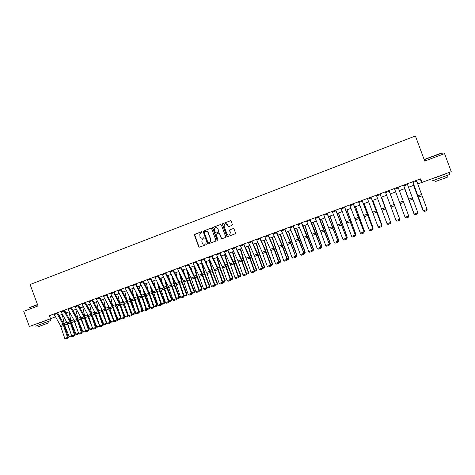 <?xml version="1.0" encoding="UTF-8"?>
<svg xmlns="http://www.w3.org/2000/svg" width="475" height="475" viewBox="0 0 475 475"><rect width="100%" height="100%" fill="white"/><g stroke="black" fill="none" stroke-linecap="round" stroke-linejoin="round"><path stroke-width="0.71" d="M201.946 232.073L201.347 231.782L194.792 234.276L194.417 235.155L198.698 246.739L199.553 247.148L206.12 244.696L206.388 244.079L205.788 243.788L204.939 244.108C203.692 244.435 202.777 243.996 202.196 242.784L201.833 241.822L202.124 239.709L204.102 238.545L204.167 238.076L203.567 237.785L202.718 238.106C201.471 238.438 200.557 237.999 199.975 236.793L199.773 233.914L201.911 232.501L201.946 232.073M231.984 225.393L232.376 224.503L231.153 221.202L230.28 220.786L222.579 223.79L222.442 224.509L226.777 236.229L227.65 236.645L235.256 233.777L235.505 232.958L234.033 228.974L233.154 228.558L229.769 229.876L229.567 230.654L230.298 232.625L229.674 234.775C228.493 235.398 227.572 235.101 226.919 233.896L224.063 226.177L224.461 224.224C225.672 223.351 226.664 223.577 227.436 224.901L227.911 226.189L228.79 226.599L231.984 225.393M50.558 318.731L29.367 326.509L23.75 311.297L38.024 305.947L30.109 284.513L415.417 135.969L424.715 161.055L444.558 153.621L451.25 171.671L421.984 182.412L420.66 178.843L49.418 315.661L50.558 318.731L55.492 316.819M211.601 228.623L210.74 228.214L203.086 231.266L207.326 243.509L208.187 243.924L215.531 241.175L215.917 240.291L211.601 228.623M213.079 227.323L220.471 224.515L221.338 224.93L225.672 236.639L225.287 237.53L222.11 238.717L221.243 238.302L219.486 233.558L218.619 233.148L216.291 234.086L216.137 234.822L217.96 239.75L217.817 240.297L217.081 240.077L212.693 228.214L212.794 227.537L220.471 224.515M417.703 183.867L421.984 182.412M59.06 315.507L62.397 314.284M65.972 312.972L69.344 311.731M72.918 310.418L76.332 309.166M79.907 307.853L83.362 306.589M86.943 305.271L90.44 303.988M94.02 302.676L97.559 301.376M101.139 300.058L104.72 298.745M108.306 297.433L111.928 296.103M115.514 294.785L119.177 293.443M122.77 292.119L126.475 290.759M130.067 289.441L133.819 288.07M137.412 286.746L141.206 285.356M144.804 284.032L148.639 282.625M152.243 281.307L156.121 279.882M159.725 278.558L163.649 277.115M167.253 275.791L171.232 274.336M174.836 273.012L178.855 271.534M182.459 270.21L186.527 268.719M190.137 267.395L194.251 265.887M197.861 264.557L202.023 263.031M205.639 261.707L209.849 260.158M213.459 258.833L217.722 257.272M221.338 255.942L225.643 254.362M229.265 253.033L233.623 251.435M237.239 250.105L241.65 248.484M245.272 247.16L249.731 245.522M253.353 244.192L257.866 242.535M261.488 241.205L266.053 239.531M269.675 238.201L274.295 236.502M277.923 235.172L282.595 233.457M286.217 232.127L290.943 230.393M294.571 229.063L299.351 227.305M302.985 225.975L307.818 224.2M311.446 222.864L316.338 221.071M319.972 219.741L324.918 217.924M328.552 216.588L333.557 214.753M337.185 213.417L342.255 211.559M345.883 210.229L351.007 208.347M354.641 207.011L359.824 205.111M363.458 203.775L368.701 201.851M372.335 200.521L377.637 198.574M381.271 197.238L386.638 195.267M390.272 193.937L395.699 191.942M399.338 190.606L404.801 188.605M408.488 187.245L413.963 185.238M54.619 315.281L55.219 316.914M420.256 178.992L421.539 182.459M203.692 237.761L202.902 238.058M205.883 243.764L205.123 244.049M201.489 231.752L194.631 234.567L198.894 246.673L199.637 247.119M210.752 228.214L203.27 231.224L207.51 243.449L208.258 243.895M204.422 231.646L204.155 232.263L207.931 242.47L208.531 242.761L210.128 241.989L210.657 239.608L208.074 232.619C207.492 231.414 206.572 230.975 205.319 231.307L204.422 231.646M205.651 231.212C206.851 230.975 207.717 231.432 208.258 232.578L210.841 239.554L210.312 241.935L208.715 242.707M218.737 233.112L219.658 233.51L221.409 238.248L222.169 238.693M213.257 227.282L212.871 228.166L217.259 240.023L217.752 240.338M217.669 228.635C216.843 227.276 215.828 227.08 214.623 228.059L214.32 229.906L215.317 232.613L216.184 233.029L218.28 232.233L218.672 231.349L217.841 228.594L215.65 227.454M217.841 228.594L218.844 231.307L218.684 232.043L216.362 232.982M225.417 223.707L227.602 224.859L228.077 226.148L228.796 226.599M229.223 235.012L229.841 234.727L230.298 232.625M233.154 228.558L229.93 229.829L229.728 230.612L230.458 232.578M230.458 220.75L223.001 223.583L222.609 224.473L226.943 236.176L227.703 236.621M72.129 336.27L70.14 337.001L69.207 336.514L64.517 325.102L62.213 314.349M69.973 330.76L66.577 321.688M69.207 336.514L71.588 335.665M56.709 312.978L63.122 324.407L67.539 337.464L68.323 337.232L63.668 323.635L57.481 312.692M53.948 313.993L60.373 325.399L64.784 338.449L67.539 337.464L67.628 338.348L65.692 339.031L67.628 338.348M67.937 338.253L68.323 337.232M64.784 338.449L65.692 339.031M79.052 333.777L76.968 334.566L76.042 334.079L71.339 322.632L69 311.861M77.377 329.674L73.346 318.879M76.042 334.079L78.535 333.189M86.022 331.271L83.837 332.126L82.911 331.633L78.209 320.144L75.828 309.35M84.853 328.652L80.964 319.147L80.15 316.035M82.911 331.633L85.53 330.695M85.726 331.075L85.767 331.437M92.975 328.712L90.749 329.662L89.823 329.169L85.363 318.256M84.788 316.712L82.698 306.832M92.405 327.697L87.887 316.641L86.99 313.162M88.302 315.56L88.861 317.015M89.823 329.169L92.566 328.189M92.619 328.35L92.69 328.973M63.632 310.424L70.027 321.902L74.468 335L75.234 334.768L70.561 321.136L64.392 310.139M60.859 311.446L67.759 324.033L71.689 335.985L74.468 335L74.545 335.884L72.604 336.573L74.545 335.884M74.854 335.789L75.234 334.768M71.689 335.985L72.604 336.573M70.603 307.853L76.974 319.384L81.439 332.518L82.193 332.292L77.49 318.618L71.345 307.58M67.806 308.881L74.688 321.522L78.642 333.509L81.439 332.518L81.51 333.408L79.557 334.103L81.51 333.408M81.813 333.313L82.193 332.292M78.642 333.509L79.557 334.103M77.609 305.271L83.968 316.849L88.445 330.018L89.187 329.798L84.467 316.089L78.345 305.003M74.801 306.304L81.166 317.864L85.637 331.022L88.445 330.018L88.516 330.915L86.551 331.615L88.516 330.915M88.813 330.826L89.187 329.798M85.637 331.022L86.551 331.615M99.964 326.129L97.702 327.192L96.775 326.693L92.738 316.783M91.622 313.791L89.609 304.297M96.775 326.693L99.572 325.696L94.852 314.117L93.86 310.246M99.655 326.491L99.637 325.648M95.137 312.574L96.467 316.107M84.663 302.67L90.998 314.302L95.499 327.507L96.229 327.293L91.485 313.542L85.381 302.409M81.837 303.715L88.677 316.463L92.673 328.516L95.499 327.507L95.564 328.409L93.587 329.11L95.564 328.409M95.855 328.32L96.229 327.293M92.673 328.516L93.587 329.11M29.034 307.776L37.495 304.522M37.561 304.701L28.916 308.026M50.587 320.566L35.678 326.135M46.645 320.298L38.528 323.321M49.026 322.721L38.291 326.735L37.81 325.434M46.657 320.34L38.469 323.166M424.139 159.493L441.738 152.944M442.011 153.087L424.211 159.689M449.908 174.396L432.202 180.868M445.176 174.07L435.545 177.597M448.014 176.943L435.266 181.592L434.708 180.084M445.2 174.135L435.492 177.454M106.988 323.534L104.696 324.698L103.776 324.199L100.177 315.358M98.533 310.953L96.562 301.744M103.776 324.199L106.584 323.196L101.864 311.582L100.771 307.295M106.667 323.997L106.75 323.083M102.042 309.635L104.15 315.275M91.764 300.058L98.076 311.737L102.6 324.983L103.312 324.769L98.551 310.983L92.465 299.796M88.92 301.103L95.736 313.904L99.756 325.992L102.6 324.983L102.659 325.886L100.664 326.592L102.659 325.886M102.944 325.803L103.312 324.769M99.756 325.992L100.664 326.592M114.065 320.916L113.715 321.492L111.738 322.192L110.812 321.688L107.683 313.987M105.503 308.127L103.556 299.173M110.812 321.688L113.638 320.684L108.912 309.029L107.712 304.309M113.715 321.492L113.911 320.494M108.977 306.66L111.916 314.539M98.901 297.421L105.195 309.154L109.737 322.436L110.438 322.234L105.652 308.406L99.596 297.172M96.039 298.478L102.339 310.187L106.875 323.457L109.737 322.436L109.79 323.344L107.789 324.057L109.79 323.344M110.069 323.261L110.438 322.234M106.875 323.457L107.789 324.057M121.202 318.185L120.804 318.968L118.815 319.675L117.895 319.17L115.259 312.669M112.51 305.265L110.592 296.59M117.895 319.17L120.739 318.155L116.007 306.464L114.689 301.275M120.804 318.968L121.107 317.894M115.953 303.638L119.765 313.898M106.085 294.773L112.355 306.559L116.921 319.877L117.61 319.681L112.801 305.811L106.762 294.53M103.212 295.836L109.487 307.598L114.048 320.904L116.921 319.877L116.975 320.791L114.956 321.51L116.975 320.791M117.248 320.714L117.61 319.681M114.048 320.904L114.956 321.51M128.398 315.406L127.941 316.427L125.94 317.14L125.02 316.629L122.912 311.416M119.552 302.373L117.669 293.995M125.02 316.629L127.882 315.608L123.144 303.881L121.701 298.199M127.941 316.427L127.882 315.608L128.351 315.269M122.954 300.574L127.71 313.363M113.317 292.113L119.563 303.947L124.153 317.306L124.824 317.11L119.991 303.204L113.976 291.87M110.42 293.182L117.171 306.149L121.256 318.339L124.153 317.306L124.195 318.226L122.17 318.945L124.195 318.226M124.462 318.143L124.824 317.11M121.256 318.339L122.17 318.945M132.187 314.076L135.618 312.645L135.339 313.708L133.107 314.587L132.187 314.076L130.637 310.234M126.629 299.44L124.794 291.377M135.12 313.874L130.322 301.281L128.743 295.082M129.996 297.463L130.886 300.901L135.618 312.645M120.591 289.429L126.813 301.316L131.427 314.717L132.08 314.527L127.229 300.58L121.238 289.192M117.675 290.504L123.91 302.367L128.511 315.75L131.427 314.717L131.462 315.637L129.426 316.362L131.462 315.637M131.723 315.56L132.08 314.527M128.511 315.75L129.426 316.362M139.401 311.505L142.838 310.074L142.559 311.143L140.315 312.022L139.401 311.505L138.439 309.13M133.748 296.477L131.955 288.752M142.346 311.303L137.548 298.668L135.82 291.911M137.067 294.304L138.094 298.294L142.838 310.074M127.912 286.734L134.11 298.668L138.748 312.111L139.383 311.927L134.514 297.938L128.541 286.502M124.978 287.814L131.682 300.895L135.814 313.156L138.748 312.111L138.777 313.037L136.723 313.767L138.777 313.037M139.032 312.96L139.383 311.927M135.814 313.156L136.723 313.767M146.656 308.922L150.094 307.485L149.821 308.554L147.571 309.439L146.656 308.922L146.33 308.109M140.903 293.473L139.169 286.104M149.607 308.714L144.816 296.038L142.928 288.687M144.168 291.092L145.35 295.664L150.094 307.485M135.28 284.02L141.449 296.008L146.11 309.486L146.733 309.308L141.841 295.278L135.892 283.789M132.323 285.107L138.51 297.077L143.159 310.537L146.11 309.486L146.134 310.418L144.073 311.155L146.134 310.418M146.383 310.347L146.733 309.308M143.159 310.537L144.073 311.155M148.087 290.427L146.419 283.438M154.007 306.304L156.887 305.277L152.131 293.39L150.064 285.41M156.922 306.114L156.887 305.277L157.397 304.885L156.922 306.114L154.868 306.844L154.025 306.357M151.299 287.82L152.647 293.022L157.397 304.885M142.69 281.289L148.841 293.33L153.52 306.844L154.132 306.672L149.209 292.606L143.29 281.063M139.721 282.382L146.377 295.575L150.551 307.907L153.52 306.844L153.538 307.782L151.46 308.524L153.538 307.782M153.781 307.717L154.132 306.672M150.551 307.907L151.46 308.524M155.313 287.333L153.722 280.761M161.447 303.65L164.255 302.652L159.487 290.724L157.231 282.067M164.279 303.495L164.255 302.652L164.748 302.266L164.279 303.495L162.213 304.232L161.5 303.816M158.466 284.489L159.992 290.368L164.748 302.266M150.148 278.54L156.275 290.635L160.977 304.19L161.571 304.024L156.631 289.91L150.729 278.32M147.161 279.638L153.793 292.891L157.991 305.253L160.977 304.19L160.989 305.134L158.899 305.876L160.989 305.134M161.227 305.069L161.571 304.024M157.991 305.253L158.899 305.876M162.575 284.192L161.061 278.065M168.934 300.984L171.665 300.01L166.891 288.046L164.427 278.659M171.683 300.859L171.665 300.01L172.14 299.63L171.683 300.859L169.605 301.601L169.029 301.263M165.656 281.093L167.378 287.69L172.14 299.63M157.652 275.773L163.756 287.921L168.482 301.518L169.058 301.358L164.095 287.203L158.223 275.559M154.648 276.877L160.758 289.014L165.478 302.593L168.482 301.518L168.488 302.468L166.387 303.216L168.488 302.468M168.72 302.403L169.058 301.358M165.478 302.593L166.387 303.216M169.866 281.004L168.453 275.352M176.468 298.3L179.117 297.356L174.343 285.344L171.653 275.179M179.128 298.211L179.117 297.356L179.58 296.982L179.128 298.211L177.038 298.953L176.593 298.692L171.606 284.478L165.757 272.787M172.87 277.626L174.818 285L179.58 296.982M165.211 272.988L171.285 285.196L176.035 298.828L176.593 298.674L176.261 299.719L173.921 300.538L176.261 299.719M162.183 274.105L168.269 286.288L173.007 299.909L176.035 298.828L176.035 299.784M173.007 299.909L173.921 300.538M177.193 277.756L175.887 272.626M184.051 295.598L186.622 294.684L181.842 282.631L178.897 271.629M186.627 295.539L187.067 294.31L186.627 295.539L184.152 296.067M180.114 274.081L182.299 282.287L187.067 294.31M172.811 270.186L178.861 282.447L183.635 296.121L184.181 295.973L179.164 281.734L173.345 269.99M169.765 271.308L176.32 284.739L180.589 297.207L183.635 296.121L183.629 297.083L181.498 297.843L183.629 297.083M183.849 297.023L184.181 295.973M180.589 297.207L181.498 297.843M184.549 274.449L183.368 269.877M191.68 292.879L194.174 291.994L189.382 279.9L186.372 268.773M194.168 292.855L194.602 291.626L194.168 292.855L191.757 293.431M187.376 270.453L189.828 279.561L194.602 291.626M180.458 267.366L186.485 279.686L191.283 293.402L191.811 293.259L186.776 278.979L180.981 267.176M177.395 268.494L183.427 280.79L188.219 294.494L191.283 293.402L191.271 294.363L189.127 295.129L191.271 294.363M191.484 294.304L191.811 293.259M188.219 294.494L189.127 295.129M191.936 271.082L190.897 267.116M199.357 290.142L201.768 289.287L196.977 277.157L193.919 266.006M201.756 290.154L202.184 288.925L201.756 290.154L199.411 290.783M194.661 266.73L197.398 276.818L202.184 288.925M188.159 264.527L194.156 276.901L198.977 290.658L199.488 290.522L194.429 276.201L188.658 264.343M185.072 265.668L191.081 278.017L195.896 291.757L198.977 290.658L198.96 291.626L196.804 292.398L198.96 291.626M199.167 291.573L199.488 290.522M195.896 291.757L196.804 292.398M199.352 267.639L198.473 264.337M207.088 287.393L209.416 286.562L204.618 274.39L201.513 263.215M209.398 287.434L209.808 286.205L209.398 287.434L207.112 288.117M202 263.043L205.022 274.063L209.808 286.205M195.908 261.672L201.875 274.105L206.726 287.903L207.219 287.773L202.136 273.404L196.395 261.493M192.803 262.817L198.782 275.227L203.621 289.008L206.726 287.903L206.702 288.877L204.529 289.649L206.702 288.877M206.898 288.824L207.219 287.773M203.621 289.008L204.529 289.649M206.791 264.118L206.097 261.535M214.866 284.62L217.105 283.824L212.301 271.605L209.16 260.413M217.081 284.703L217.485 283.474L217.081 284.703L214.866 285.433M209.623 260.241L212.693 271.284L217.485 283.474M203.71 258.798L209.647 271.29L214.522 285.125L214.997 285L210.627 272.401L204.173 258.626M200.581 259.95L207.029 273.624L211.399 286.235L214.522 285.125L214.492 286.104L212.301 286.882L214.492 286.104M214.682 286.057L214.997 285M211.399 286.235L212.301 286.882M214.255 260.508L213.768 258.721M222.692 281.829L224.847 281.063L220.044 268.803L216.849 257.592M224.817 281.948L225.209 280.719L224.817 281.948L222.68 282.708M217.295 257.426L220.412 268.488L225.209 280.719M211.559 255.906L217.467 268.452L222.365 282.328L222.822 282.215L217.692 267.763L212.004 255.74M208.412 257.064L214.332 269.586L219.224 283.45L222.365 282.328L222.33 283.314L220.127 284.098L222.33 283.314M222.514 283.266L222.822 282.215M219.224 283.45L220.127 284.098M221.742 256.803L221.487 255.888M230.571 279.027L232.643 278.285L227.828 265.988L224.586 254.748M232.602 279.181L232.982 277.946L232.602 279.181L230.559 279.906M225.019 254.588L228.184 265.673L232.982 277.946M219.456 252.997L225.34 265.596L230.262 279.52L230.702 279.407L226.284 266.736L219.889 252.837M216.291 254.161L222.187 266.742L227.098 280.648L230.262 279.52L230.221 280.511L228.006 281.295L230.221 280.511M230.393 280.464L230.702 279.407M227.098 280.648L228.006 281.295M238.498 276.201L240.481 275.494L235.665 263.15L232.376 251.893M240.433 276.391L240.807 275.162L240.433 276.391L238.492 277.079M232.792 251.738L236.004 262.847L240.807 275.162M227.406 250.064L233.261 262.728L238.213 276.688L238.634 276.581L233.451 262.046L227.822 249.909M224.224 251.239L230.583 265.098L235.024 277.822L238.213 276.688L238.159 277.685L235.933 278.481L238.159 277.685M238.325 277.643L238.634 276.581M235.024 277.822L235.933 278.481M246.477 273.357L248.372 272.68L243.55 260.294L240.213 249.013M248.318 273.582L248.68 272.353L248.318 273.582L246.472 274.241M240.611 248.87L243.871 259.997L248.68 272.353M235.41 247.113L241.235 259.837L246.21 273.837L246.614 273.743L241.407 259.16L235.808 246.97M232.204 248.294L238.04 260.995L243.004 274.983L246.21 273.837L246.151 274.841L243.907 275.642L246.151 274.841M246.311 274.799L246.614 273.743M243.004 274.983L243.907 275.642M254.511 270.495L256.316 269.853L251.489 257.42L248.104 246.115M256.251 270.762L256.607 269.533L256.251 270.762L254.505 271.379M248.478 245.979L251.792 257.129L256.607 269.533M243.467 244.144L249.262 256.928L254.262 270.976L254.648 270.881L250.153 258.097L243.841 244.007M240.237 245.338L246.044 258.091L251.032 272.122L254.262 270.976L254.196 271.979L251.94 272.787L254.196 271.979M254.351 271.943L254.648 270.881M251.032 272.122L251.94 272.787M262.598 267.615L264.308 267.003L259.475 254.529L256.043 243.206M264.237 267.918L264.581 266.689L264.237 267.918L262.592 268.506M256.399 243.069L259.76 254.244L264.581 266.689M251.578 241.158L257.337 254L262.366 268.09L262.734 268.001L257.474 253.329L251.934 241.027M248.33 242.357L254.101 255.17L259.118 269.242L262.366 268.09L262.295 269.099L260.021 269.907L262.295 269.099M262.438 269.064L262.734 268.001M259.118 269.242L260.021 269.907M270.732 264.717L272.353 264.142L267.514 251.619L264.035 240.273M272.27 265.062L272.608 263.827L272.27 265.062L270.732 265.608M264.373 240.148L267.781 251.34L272.608 263.827M259.742 238.147L265.472 251.049L270.518 265.181L270.869 265.103L265.584 250.39L260.074 238.023M256.47 239.352L262.212 252.231L267.253 266.344L270.518 265.181L270.441 266.202L268.155 267.015L270.441 266.202M270.584 266.172L270.869 265.103M267.253 266.344L268.155 267.015M278.926 261.796L280.452 261.256L275.607 248.692L272.074 237.316M280.363 262.182L280.683 260.947L280.363 262.182L278.926 262.687M272.395 237.203L275.856 248.419L280.683 260.947M267.959 235.119L273.653 248.087L278.73 262.259L279.062 262.188L274.491 249.292L268.274 235M264.664 236.336L270.376 249.274L275.441 263.429L278.73 262.259L278.647 263.281L276.343 264.1L278.647 263.281M278.777 263.257L279.062 262.188M275.441 263.429L276.343 264.1M287.167 258.863L288.604 258.353L283.753 245.741L280.173 234.347M288.503 259.285L288.818 258.056L288.503 259.285L287.173 259.754M280.47 234.24L283.979 245.474L288.818 258.056M276.23 232.073L281.895 245.1L286.995 259.314L287.31 259.249L282.708 246.317L276.527 231.96M272.911 233.296L279.086 247.546L283.682 260.496L286.995 259.314L286.906 260.348L284.584 261.173L286.906 260.348M287.031 260.318L287.31 259.249M283.682 260.496L284.584 261.173M295.468 255.906L296.804 255.425L291.953 242.773L288.319 231.355M296.697 256.363L297 255.134L296.697 256.363L295.48 256.797M288.598 231.254L292.161 242.511L297 255.134M284.555 229.003L290.183 242.09L295.61 256.298L290.243 241.442L284.834 228.902M281.218 230.232L287.357 244.554L291.983 257.539L295.319 256.352L295.218 257.391L292.885 258.222L295.218 257.391M295.331 257.367L295.61 256.298M291.983 257.539L292.885 258.222M303.822 252.926L305.063 252.486L300.206 239.786L296.519 228.344M304.944 253.43L305.235 252.201L304.944 253.43L303.834 253.822M296.774 228.249L300.39 239.531L305.235 252.201M292.938 225.916L303.964 253.317L298.573 238.42L293.194 225.821M289.578 227.151L295.189 240.279L300.337 254.564L303.691 253.371L303.584 254.41L301.233 255.247L303.584 254.41M303.691 254.392L303.964 253.317M300.337 254.564L301.233 255.247M312.235 249.933L313.375 249.523L308.512 236.782L304.772 225.316M313.245 250.473L313.53 249.244L313.245 250.473L312.247 250.83M305.009 225.227L308.679 236.532L313.53 249.244M301.376 222.805L312.372 250.325L306.957 235.38L301.613 222.716M297.991 224.052L303.567 237.239L308.744 251.572L312.122 250.367L312.01 251.417L309.647 252.255L312.01 251.417M312.111 251.4L312.372 250.325M308.744 251.572L309.647 252.255M320.696 246.917L321.741 246.543L313.078 222.27M321.605 247.499L321.872 246.27L321.605 247.499L320.72 247.813M313.298 222.187L321.872 246.27M309.866 219.676L320.839 247.309L315.394 232.317L310.086 219.592M306.464 220.928L312.004 234.181L317.211 248.556L320.613 247.344L320.488 248.401L318.108 249.244L320.488 248.401M320.577 248.383L320.839 247.309M317.211 248.556L318.108 249.244M329.223 243.877L330.161 243.544L321.444 219.201M330.018 244.506L330.273 243.277L330.018 244.506L329.246 244.779M321.64 219.123L330.273 243.277M318.422 216.523L329.365 244.275L323.891 229.235L318.618 216.452M314.99 217.787L320.5 231.099L325.731 245.522L329.157 244.304L329.027 245.361L326.628 246.216L329.027 245.361M329.11 245.349L329.365 244.275M325.731 245.522L326.628 246.216M337.802 240.825L338.639 240.522L329.864 216.107M338.485 241.496L338.728 240.267L338.485 241.496L337.826 241.727M330.036 216.042L338.728 240.267M327.032 213.346L337.945 241.217L327.204 213.287M323.582 214.623L334.311 242.464L337.761 241.241L337.618 242.303L335.207 243.164L337.618 242.303M337.695 242.297L337.945 241.217M334.311 242.464L335.207 243.164M346.441 237.743L347.172 237.482L338.337 212.996M347.011 238.462L347.243 237.233L347.011 238.462L346.471 238.652M338.491 212.942L347.243 237.233M335.7 210.152L346.584 238.141L335.855 210.098M332.227 211.434L342.95 239.388L346.418 238.153L346.269 239.228L343.841 240.095L346.269 239.228M346.34 239.222L346.584 238.141M342.95 239.388L343.841 240.095M355.14 234.644L355.763 234.424L346.869 209.867M355.591 235.404L355.817 234.175L355.591 235.404L355.169 235.553M346.999 209.819L355.817 234.175M344.428 206.94L355.282 235.048L344.559 206.892M340.931 208.228L351.642 236.295L355.14 235.048L354.985 236.128L352.539 237.001L354.985 236.128M355.039 236.128L355.282 235.048M351.642 236.295L352.539 237.001M363.892 231.527L364.414 231.343L355.454 206.714M363.927 232.435L364.438 231.105L355.561 206.672M353.216 203.698L364.04 231.925L353.323 203.656M349.695 204.998L360.4 233.178L363.915 231.925L363.755 233.011L361.291 233.884L363.755 233.011M363.803 233.011L364.04 231.925M360.4 233.178L361.291 233.884M372.709 228.386L373.118 228.237L364.099 203.537M372.744 229.3L373.124 228.006L364.188 203.508M362.063 200.438L372.857 228.79L362.146 200.408M358.518 201.744L369.212 230.037L372.756 228.778L372.584 229.87L370.102 230.749L372.584 229.87M372.626 229.87L372.857 228.79M369.212 230.037L370.102 230.749M381.585 225.227L381.882 225.114L372.804 200.343M381.627 226.142L381.87 224.895L372.869 200.325M370.969 197.155L381.734 225.625L371.034 197.131M367.401 198.473L378.088 226.878L381.657 225.607L381.473 226.706L378.979 227.596L381.473 226.706M381.502 226.712L381.734 225.625M378.088 226.878L378.979 227.596M390.521 222.039L381.567 197.131M390.634 222.342L381.603 197.113M379.941 193.848L390.67 222.442L379.982 193.836M376.348 195.172L387.024 223.695L390.616 222.419L390.426 223.523L387.915 224.414L390.426 223.523M390.45 223.535L390.67 222.442M387.024 223.695L387.915 224.414M393.959 203.621L399.594 218.809L393.9 203.644M388.978 190.523L399.671 219.242L388.989 190.517M396.922 221.231L396.019 220.489L399.635 219.201L399.439 220.317L396.91 221.213L399.439 220.317M385.356 191.852L396.019 220.489L396.91 221.213M399.451 220.329L399.671 219.242M398.074 187.168L408.732 216.012L408.518 217.105L405.965 217.995L408.518 217.105M394.422 188.51L405.08 217.265L405.965 217.995L405.098 217.307L408.72 215.971L408.518 217.087M404.605 188.676L413.939 213.697L404.629 188.664M407.229 183.789L417.869 212.711L414.2 214.017L415.085 214.771L417.65 213.857L415.091 214.748L414.194 214.065L403.536 185.155M414.194 214.065L403.56 185.143M417.656 213.839L417.869 212.711M413.559 185.387L422.982 210.478L413.606 185.369M423.338 210.752L423.207 210.395M416.456 180.393L427.078 209.428L423.391 210.746L424.258 211.506L426.841 210.585L424.276 211.482L423.356 210.805L412.71 181.771M423.356 210.805L412.757 181.753M426.859 210.562L427.078 209.428M64.517 325.102L67.242 324.116M63.983 323.35L66.708 322.359M63.122 324.407L60.373 325.399M63.62 325.529L60.865 326.527M57 313.601L54.239 314.616M71.339 322.632L74.082 321.64M70.805 320.874L73.548 319.877M78.209 320.144L80.964 319.147M77.668 318.381L80.423 317.383M85.156 317.633L87.887 316.641M84.574 315.881L87.347 314.872M70.027 321.902L67.26 322.905M70.526 323.03L67.759 324.033M63.923 311.048L61.15 312.069M76.974 319.384L74.189 320.393M77.472 320.518L74.688 321.522M70.894 308.483L68.097 309.51M83.968 316.849L81.166 317.864M84.461 317.989L81.658 318.998M77.9 305.9L75.092 306.939M92.174 315.091L94.852 314.117M91.515 313.358L94.305 312.348M90.998 314.302L88.178 315.323M91.491 315.442L88.677 316.463M84.954 303.305L82.127 304.344M99.233 312.532L101.864 311.582M98.503 310.822L101.312 309.807M98.076 311.737L95.237 312.764M98.568 312.883L95.736 313.904M92.049 300.693L89.205 301.738M106.341 309.961L108.912 309.029M105.575 308.257L108.359 307.248M105.195 309.154L102.339 310.187M105.688 310.306L102.837 311.339M99.192 298.062L96.33 299.119M113.489 307.372L116.007 306.464M112.723 305.662L115.449 304.677M112.355 306.559L109.487 307.598M112.848 307.711L109.98 308.75M106.376 295.414L103.497 296.477M120.68 304.772L123.144 303.881M119.914 303.056L122.58 302.088M119.563 303.947L116.672 304.992M120.056 305.104L117.171 306.149M113.608 292.754L110.711 293.823M127.918 302.153L130.322 301.281M127.152 300.432L129.752 299.488M126.813 301.316L123.91 302.367M127.312 302.48L124.403 303.531M120.882 290.077L117.966 291.151M135.197 299.517L137.548 298.668M134.431 297.789L136.972 296.863M134.11 298.668L131.183 299.731M134.603 299.838L131.682 300.895M128.202 287.381L125.269 288.462M142.524 296.863L144.816 296.038M141.764 295.129L144.24 294.227M141.449 296.008L138.51 297.077M141.948 297.178L139.003 298.247M135.565 284.668L132.614 285.754M149.898 294.197L152.131 293.39M149.132 292.452L151.549 291.579M148.841 293.33L145.878 294.405M149.334 294.506L146.377 295.575M142.975 281.942L140.006 283.035M157.314 291.513L159.487 290.724M156.554 289.762L158.905 288.907M156.275 290.635L153.294 291.715M156.768 291.816L153.793 292.891M150.438 279.193L147.446 280.292M164.777 288.806L166.891 288.046M164.018 287.054L166.303 286.223M163.756 287.921L160.758 289.014M164.249 289.109L161.251 290.195M157.943 276.432L154.933 277.537M172.288 286.092L174.343 285.344M171.528 284.329L173.749 283.522M171.285 285.196L168.269 286.288M171.778 286.383L168.762 287.476M165.496 273.647L162.468 274.764M179.847 283.355L181.842 282.631M179.093 281.586L181.242 280.802M178.861 282.447L175.821 283.551M179.354 283.64L176.32 284.739M173.096 270.851L170.05 271.973M187.459 280.6L189.382 279.9M186.699 278.825L188.783 278.065M186.485 279.686L183.427 280.79M186.978 280.879L183.92 281.99M180.749 268.031L177.68 269.159M195.112 277.827L196.977 277.157M194.352 276.046L196.371 275.316M194.156 276.901L191.081 278.017M194.649 278.107L191.573 279.217M188.444 265.198L185.363 266.332M202.813 275.043L204.618 274.39M202.059 273.25L204.007 272.543M201.875 274.105L198.782 275.227M202.374 275.31L199.274 276.432M196.193 262.342L193.088 263.488M210.567 272.234L212.301 271.605M209.813 270.435L211.69 269.758M209.647 271.29L206.53 272.418M210.14 272.496L207.029 273.624M203.995 259.475L200.866 260.621M218.369 269.408L220.044 268.803M217.615 267.603L219.42 266.95M217.467 268.452L214.332 269.586M217.966 269.669L214.831 270.803M211.844 256.583L208.697 257.741M226.225 266.564L227.828 265.988M225.471 264.753L227.204 264.124M225.34 265.596L222.187 266.742M225.833 266.819L222.68 267.959M219.741 253.674L216.576 254.838M234.127 263.702L235.665 263.15M233.373 261.885L235.036 261.286M233.261 262.728L230.084 263.88M233.753 263.952L230.583 265.098M227.691 250.747L224.509 251.916M242.084 260.822L243.55 260.294M241.33 259L242.915 258.424M241.235 259.837L238.04 260.995M241.727 261.066L238.533 262.224M235.695 247.802L232.489 248.977M250.093 257.925L251.489 257.42M249.339 256.096L250.848 255.544M249.262 256.928L246.044 258.091M249.755 258.163L246.537 259.326M243.752 244.833L240.522 246.02M258.151 255.01L259.475 254.529M257.397 253.169L258.833 252.652M257.337 254L254.101 255.17M257.83 255.235L254.594 256.411M251.863 241.846L248.609 243.046M266.261 252.071L267.514 251.619M265.513 250.23L266.867 249.737M265.472 251.049L262.212 252.231M265.964 252.296L262.705 253.472M260.021 238.842L256.749 240.047M274.425 249.12L275.607 248.692M273.677 247.261L274.954 246.798M273.653 248.087L270.376 249.274M274.146 249.333L270.869 250.521M268.238 235.814L264.943 237.031M282.643 246.145L283.753 245.741M281.895 244.281L283.094 243.847M281.895 245.1L278.587 246.293M282.387 246.347L279.086 247.546M276.509 232.768L273.196 233.991M290.92 243.147L291.953 242.773M290.172 241.282L291.288 240.873M290.183 242.09L286.858 243.295M290.676 243.348L287.357 244.554M284.834 229.704L281.497 230.933M299.244 240.136L300.206 239.786M298.502 238.26L299.535 237.88M298.532 239.067L295.189 240.279M299.024 240.326L295.682 241.537M293.217 226.617L289.857 227.857M307.628 237.102L308.512 236.782M306.886 235.214L307.842 234.87M306.939 236.022L303.567 237.239M307.432 237.286L304.059 238.503M301.655 223.511L298.27 224.758M316.065 234.044L316.872 233.753M315.323 232.156L316.196 231.836M315.394 232.952L312.004 234.181M315.887 234.223L312.497 235.452M310.145 220.382L306.743 221.635M324.562 230.969L325.286 230.708M323.819 229.069L324.609 228.784M323.914 229.864L320.5 231.099M324.407 231.141L320.993 232.376M318.701 217.235L315.269 218.5M333.117 227.875L333.759 227.638M332.375 225.969L333.076 225.714M332.488 226.759L329.05 228M332.981 228.036L329.543 229.283M327.311 214.065L323.861 215.335M341.727 224.758L342.291 224.55M340.985 222.84L341.596 222.621M341.121 223.63L337.66 224.883M341.614 224.912L338.152 226.165M335.979 210.87L332.506 212.153M350.396 221.617L350.877 221.445M349.653 219.699L350.182 219.509M349.808 220.477L346.328 221.742M350.301 221.766L346.821 223.03M344.707 207.658L341.204 208.947M359.118 218.458L359.522 218.316M358.382 216.529L358.821 216.374M358.56 217.307L355.051 218.577M359.053 218.601L355.543 219.872M353.489 204.422L349.968 205.723M367.905 215.282L368.226 215.163M367.169 213.34L367.513 213.216M367.371 214.112L363.838 215.389M367.858 215.412L364.331 216.689M362.342 201.168L358.791 202.475M376.236 210.894L372.685 212.183M376.728 212.2L373.172 213.489M371.248 197.885L367.68 199.203M385.172 207.658L381.591 208.958M385.658 208.97L382.078 210.265M380.22 194.584L376.622 195.908M394.161 204.398L390.557 205.705M394.648 205.717L391.044 207.023M389.251 191.259L385.629 192.589M403.216 201.115L399.588 202.433M403.702 202.439L400.075 203.751M398.347 187.91L394.701 189.252M412.336 197.814L408.678 199.138M412.822 199.138L409.165 200.462M407.503 184.537L403.833 185.885M421.515 194.483L417.834 195.819M422.002 195.819L418.321 197.149M416.723 181.141L413.03 182.501M48.545 321.427L49.038 322.762M50.605 320.613L50.053 319.111M442.492 154.393L441.976 152.986M447.456 175.429L448.038 177.003M449.938 174.467L449.279 172.692"/></g></svg>
